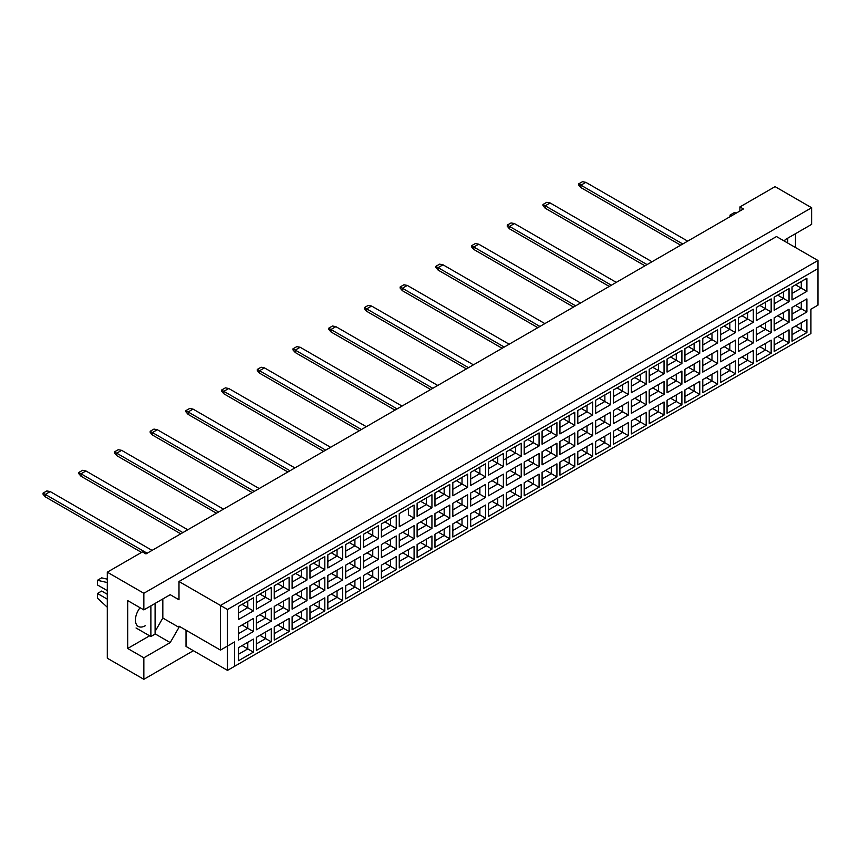 <?xml version="1.0" encoding="UTF-8"?>
<svg xmlns="http://www.w3.org/2000/svg" width="861" height="861" viewBox="0 0 861 861"><rect width="100%" height="100%" fill="white"/><g stroke="black" fill="none" stroke-linecap="round" stroke-linejoin="round"><path stroke-width="1.29" d="M784.382 241.123L785.264 239.595L811.622 224.377L811.622 207.738L775.072 186.633L739.922 206.931L743.441 208.954L145.961 553.914L142.442 551.879L107.302 572.178L107.302 658.213L143.852 679.318L193.402 650.701M143.852 679.318L143.852 657.804L127.686 648.473L127.686 600.58L143.852 609.911L143.852 593.272L107.302 572.178M143.852 657.804L170.209 642.586L178.991 627.368L178.991 626.151L220.47 650.098L220.47 605.455L817.95 260.496L776.482 236.549L178.991 581.509L178.991 599.773L170.209 594.693L143.852 609.911M811.622 207.738L143.852 593.272M795.456 247.516L795.456 233.718M739.922 206.931L739.922 210.988M234.526 666.328L227.498 670.385L227.498 646.03L234.526 641.972L234.526 666.328L810.922 333.551L227.498 670.385L186.019 646.439L186.019 630.209M178.991 581.509L227.498 609.513L227.498 646.03L220.47 650.098L234.526 641.972M170.209 594.693L178.991 599.773M155.098 631.425L162.826 618.037L162.826 598.955M162.826 618.037L178.991 627.368M817.95 305.138L810.922 309.196L817.95 305.138L817.95 268.61L227.498 609.513M155.098 633.857L170.209 642.586M127.686 648.473L149.61 635.805M140.063 607.726A13.916 8.04 120 0 0 138.298 626.431A13.916 8.04 120 0 0 145.251 625.743M795.564 326.061L801.257 329.343L801.257 322.778L792.045 328.095L806.875 319.528L806.875 332.594L792.045 341.16L792.045 328.095M792.045 334.66L801.257 329.343L806.875 332.594M810.922 333.551L810.922 309.196M238.572 606.402L253.403 597.846L253.403 610.912L238.572 619.468L238.572 606.402L247.774 601.086L247.774 607.662L253.403 610.912M238.572 627.023L253.403 618.456L253.403 631.522L238.572 640.089L238.572 627.023L247.774 621.707L247.774 628.282L253.403 631.522M238.572 647.633L253.403 639.077L253.403 652.143L238.572 660.71L238.572 647.633L247.774 642.317L247.774 648.893L253.403 652.143M256.417 596.103L271.258 587.536L271.258 600.601L256.417 609.168L256.417 596.103L265.629 590.786L265.629 597.351L271.258 600.601M256.417 616.713L271.258 608.146L271.258 621.222L256.417 629.778L256.417 616.713L265.629 611.396L265.629 617.972L271.258 621.222M256.417 637.334L271.258 628.767L271.258 641.832L256.417 650.399L256.417 637.334L265.629 632.017L265.629 638.593L271.258 641.832M274.272 585.792L289.102 577.225L289.102 590.291L274.272 598.858L274.272 585.792L283.484 580.475L283.484 587.051L289.102 590.291M274.272 606.402L289.102 597.846L289.102 610.912L274.272 619.479L274.272 606.402L283.484 601.086L283.484 607.662L289.102 610.912M274.272 627.023L289.102 618.456L289.102 631.522L274.272 640.089L274.272 627.023L283.484 621.707L283.484 628.282L289.102 631.522M292.127 575.482L306.957 566.915L306.957 579.991L292.127 588.547L292.127 575.482L301.339 570.165L301.339 576.741L306.957 579.991M292.127 596.103L306.957 587.536L306.957 600.601L292.127 609.168L292.127 596.103L301.339 590.786L301.339 597.351L306.957 600.601M292.127 616.713L306.957 608.146L306.957 621.222L292.127 629.778L292.127 616.713L301.339 611.396L301.339 617.972L306.957 621.222M309.982 565.171L324.812 556.615L324.812 569.681L309.982 578.237L309.982 565.171L319.194 559.854L319.194 566.43L324.812 569.681M309.982 585.792L324.812 577.225L324.812 590.291L309.982 598.858L309.982 585.792L319.194 580.475L319.194 587.051L324.812 590.291M309.982 606.402L324.812 597.846L324.812 610.912L309.982 619.479L309.982 606.402L319.194 601.086L319.194 607.662L324.812 610.912M327.837 554.861L342.667 546.304L342.667 559.37L327.837 567.937L327.837 554.861L337.049 549.544L337.049 556.12L342.667 559.37M327.837 575.482L342.667 566.915L342.667 579.991L327.837 588.547L327.837 575.482L337.049 570.165L337.049 576.741L342.667 579.991M327.837 596.103L342.667 587.536L342.667 600.601L327.837 609.168L327.837 596.103L337.049 590.786L337.049 597.351L342.667 600.601M345.691 544.561L360.522 535.994L360.522 549.06L345.691 557.627L345.691 544.561L354.904 539.244L354.904 545.82L360.522 549.06M345.691 565.171L360.522 556.615L360.522 569.681L345.691 578.237L345.691 565.171L354.904 559.854L354.904 566.43L360.522 569.681M345.691 585.792L360.522 577.225L360.522 590.291L345.691 598.858L345.691 585.792L354.904 580.475L354.904 587.051L360.522 590.291M363.546 534.25L378.377 525.684L378.377 538.749L363.546 547.316L363.546 534.25L372.759 528.934L372.759 535.51L378.377 538.749M363.546 554.861L378.377 546.304L378.377 559.37L363.546 567.937L363.546 554.861L372.759 549.544L372.759 556.12L378.377 559.37M363.546 575.482L378.377 566.915L378.377 579.991L363.546 588.547L363.546 575.482L372.759 570.165L372.759 576.741L378.377 579.991M381.401 523.94L396.232 515.373L396.232 528.45L381.401 537.006L381.401 523.94L390.614 518.623L390.614 525.199L396.232 528.45M381.401 544.561L396.232 535.994L396.232 549.06L381.401 557.627L381.401 544.561L390.614 539.244L390.614 545.82L396.232 549.06M381.401 565.171L396.232 556.615L396.232 569.681L381.401 578.237L381.401 565.171L390.614 559.854L390.614 566.43L396.232 569.681M414.087 518.139L408.458 514.889L408.458 508.313L399.256 513.63L414.087 505.073L414.087 518.139L399.256 526.706L399.256 513.63L399.256 526.706M399.256 534.25L414.087 525.684L414.087 538.749L399.256 547.316L399.256 534.25L408.458 528.934L408.458 535.51L414.087 538.749M399.256 554.861L414.087 546.304L414.087 559.37L399.256 567.937L399.256 554.861L408.458 549.555L408.458 556.12L414.087 559.37M417.111 503.33L431.942 494.763L431.942 507.829L417.111 516.396L417.111 503.33L426.313 498.013L426.313 504.578L431.942 507.829M417.111 523.94L431.942 515.384L431.942 528.45L417.111 537.006L417.111 523.94L426.313 518.623L426.313 525.199L431.942 528.45M417.111 544.561L431.942 535.994L431.942 549.06L417.111 557.627L417.111 544.561L426.313 539.244L426.313 545.82L431.942 549.06M434.966 493.019L449.797 484.452L449.797 497.518L434.966 506.085L434.966 493.019L444.168 487.703L444.168 494.279L449.797 497.518M434.966 513.63L449.797 505.073L449.797 518.139L434.966 526.706L434.966 513.63L444.168 508.313L444.168 514.889L449.797 518.139M434.966 534.25L449.797 525.684L449.797 538.76L434.966 547.316L434.966 534.25L444.168 528.934L444.168 535.51L449.797 538.76M452.821 482.709L467.652 474.142L467.652 487.218L452.821 495.775L452.821 482.709L462.023 477.392L462.023 483.968L467.652 487.218M452.821 503.33L467.652 494.763L467.652 507.829L452.821 516.396L452.821 503.33L462.023 498.013L462.023 504.589L467.652 507.829M452.821 523.94L467.652 515.384L467.652 528.45L452.821 537.006L452.821 523.94L462.023 518.623L462.023 525.199L467.652 528.45M470.676 472.398L485.507 463.842L485.507 476.908L470.676 485.464L470.676 472.398L479.878 467.082L479.878 473.658L485.507 476.908M470.676 493.019L485.507 484.452L485.507 497.518L470.676 506.085L470.676 493.019L479.878 487.703L479.878 494.279L485.507 497.518M470.676 513.63L485.507 505.073L485.507 518.139L470.676 526.706L470.676 513.63L479.878 508.313L479.878 514.889L485.507 518.139M488.531 462.088L503.362 453.532L503.362 466.597L488.531 475.164L488.531 462.088L497.733 456.782L497.733 463.347L503.362 466.597M488.531 482.709L503.362 474.142L503.362 487.218L488.531 495.775L488.531 482.709L497.733 477.392L497.733 483.968L503.362 487.218M488.531 503.33L503.362 494.763L503.362 507.829L488.531 516.396L488.531 503.33L497.733 498.013L497.733 504.589L503.362 507.829M506.376 451.788L521.217 443.221L521.217 456.287L506.376 464.854L506.376 451.788L515.588 446.472L515.588 453.047L521.217 456.287M506.376 472.398L521.217 463.842L521.217 476.908L506.376 485.464L506.376 472.398L515.588 467.082L515.588 473.658L521.217 476.908M506.376 493.019L521.217 484.452L521.217 497.518L506.376 506.085L506.376 493.019L515.588 487.703L515.588 494.279L521.217 497.518M524.231 441.478L539.061 432.911L539.061 445.987L524.231 454.543L524.231 441.478L533.443 436.161L533.443 442.737L539.061 445.987M524.231 462.099L539.061 453.532L539.061 466.597L524.231 475.164L524.231 462.099L533.443 456.782L533.443 463.347L539.061 466.597M524.231 482.709L539.061 474.142L539.061 487.218L524.231 495.775L524.231 482.709L533.443 477.392L533.443 483.968L539.061 487.218M542.086 431.167L556.916 422.611L556.916 435.677L542.086 444.233L542.086 431.167L551.298 425.851L551.298 432.426L556.916 435.677M542.086 451.788L556.916 443.221L556.916 456.287L542.086 464.854L542.086 451.788L551.298 446.472L551.298 453.047L556.916 456.287M542.086 472.398L556.916 463.842L556.916 476.908L542.086 485.475L542.086 472.398L551.298 467.082L551.298 473.658L556.916 476.908M559.941 420.857L574.771 412.301L574.771 425.366L559.941 433.933L559.941 420.857L569.153 415.54L569.153 422.116L574.771 425.366M559.941 441.478L574.771 432.911L574.771 445.987L559.941 454.543L559.941 441.478L569.153 436.161L569.153 442.737L574.771 445.987M559.941 462.099L574.771 453.532L574.771 466.597L559.941 475.164L559.941 462.099L569.153 456.782L569.153 463.347L574.771 466.597M577.796 410.557L592.626 401.99L592.626 415.056L577.796 423.623L577.796 410.557L587.008 405.24L587.008 411.816L592.626 415.056M577.796 431.167L592.626 422.611L592.626 435.677L577.796 444.233L577.796 431.167L587.008 425.851L587.008 432.426L592.626 435.677M577.796 451.788L592.626 443.221L592.626 456.287L577.796 464.854L577.796 451.788L587.008 446.472L587.008 453.047L592.626 456.287M595.651 400.247L610.481 391.68L610.481 404.745L595.651 413.312L595.651 400.247L604.863 394.93L604.863 401.506L610.481 404.745M595.651 420.857L610.481 412.301L610.481 425.366L595.651 433.933L595.651 420.857L604.863 415.54L604.863 422.116L610.481 425.366M595.651 441.478L610.481 432.911L610.481 445.987L595.651 454.543L595.651 441.478L604.863 436.161L604.863 442.737L610.481 445.987M613.506 389.936L628.336 381.369L628.336 394.446L613.506 403.002L613.506 389.936L622.718 384.619L622.718 391.195L628.336 394.446M613.506 410.557L628.336 401.99L628.336 415.056L613.506 423.623L613.506 410.557L622.718 405.24L622.718 411.816L628.336 415.056M613.506 431.167L628.336 422.611L628.336 435.677L613.506 444.233L613.506 431.167L622.718 425.851L622.718 432.426L628.336 435.677M631.361 379.626L646.191 371.069L646.191 384.135L631.361 392.702L631.361 379.626L640.573 374.309L640.573 380.885L646.191 384.135M631.361 400.247L646.191 391.68L646.191 404.745L631.361 413.312L631.361 400.247L640.573 394.93L640.573 401.506L646.191 404.745M631.361 420.857L646.191 412.301L646.191 425.366L631.361 433.933L631.361 420.857L640.573 415.54L640.573 422.116L646.191 425.366M649.216 369.326L664.046 360.759L664.046 373.825L649.216 382.392L649.216 369.326L658.417 364.009L658.417 370.574L664.046 373.825M649.216 389.936L664.046 381.369L664.046 394.446L649.216 403.002L649.216 389.936L658.417 384.619L658.417 391.195L664.046 394.446M649.216 410.557L664.046 401.99L664.046 415.056L649.216 423.623L649.216 410.557L658.417 405.24L658.417 411.816L664.046 415.056M667.071 359.015L681.901 350.449L681.901 363.514L667.071 372.081L667.071 359.015L676.272 353.699L676.272 360.275L681.901 363.514M667.071 379.626L681.901 371.069L681.901 384.135L667.071 392.702L667.071 379.626L676.272 374.309L676.272 380.885L681.901 384.135M667.071 400.247L681.901 391.68L681.901 404.745L667.071 413.312L667.071 400.247L676.272 394.93L676.272 401.506L681.901 404.745M684.925 348.705L699.756 340.138L699.756 353.214L684.925 361.771L684.925 348.705L694.127 343.388L694.127 349.964L699.756 353.214M684.925 369.326L699.756 360.759L699.756 373.825L684.925 382.392L684.925 369.326L694.127 364.009L694.127 370.574L699.756 373.825M684.925 389.936L699.756 381.38L699.756 394.446L684.925 403.002L684.925 389.936L694.127 384.619L694.127 391.195L699.756 394.446M702.78 338.395L717.611 329.838L717.611 342.904L702.78 351.46L702.78 338.395L711.982 333.078L711.982 339.654L717.611 342.904M702.78 359.015L717.611 350.449L717.611 363.514L702.78 372.081L702.78 359.015L711.982 353.699L711.982 360.275L717.611 363.514M702.78 379.626L717.611 371.069L717.611 384.135L702.78 392.702L702.78 379.626L711.982 374.309L711.982 380.885L717.611 384.135M720.635 328.084L735.466 319.528L735.466 332.594L720.635 341.16L720.635 328.084L729.837 322.767L729.837 329.343L735.466 332.594M720.635 348.705L735.466 340.138L735.466 353.214L720.635 361.771L720.635 348.705L729.837 343.388L729.837 349.964L735.466 353.214M720.635 369.326L735.466 360.759L735.466 373.825L720.635 382.392L720.635 369.326L729.837 364.009L729.837 370.574L735.466 373.825M738.48 317.784L753.321 309.217L753.321 322.283L738.48 330.85L738.48 317.784L747.692 312.468L747.692 319.044L753.321 322.283M738.48 338.395L753.321 329.838L753.321 342.904L738.48 351.46L738.48 338.395L747.692 333.078L747.692 339.654L753.321 342.904M738.48 359.015L753.321 350.449L753.321 363.514L738.48 372.081L738.48 359.015L747.692 353.699L747.692 360.275L753.321 363.514M756.335 307.474L771.165 298.907L771.165 311.973L756.335 320.54L756.335 307.474L765.547 302.157L765.547 308.733L771.165 311.973M756.335 328.084L771.165 319.528L771.165 332.594L756.335 341.16L756.335 328.084L765.547 322.778L765.547 329.343L771.165 332.594M756.335 348.705L771.165 340.138L771.165 353.214L756.335 361.771L756.335 348.705L765.547 343.388L765.547 349.964L771.165 353.214M774.19 297.163L789.02 288.596L789.02 301.673L774.19 310.229L774.19 297.163L783.402 291.847L783.402 298.423L789.02 301.673M774.19 317.784L789.02 309.217L789.02 322.283L774.19 330.85L774.19 317.784L783.402 312.468L783.402 319.044L789.02 322.283M774.19 338.395L789.02 329.838L789.02 342.904L774.19 351.46L774.19 338.395L783.402 333.078L783.402 339.654L789.02 342.904M792.045 286.853L806.875 278.297L806.875 291.362L792.045 299.929L792.045 286.853L801.257 281.536L801.257 288.112L806.875 291.362M792.045 307.474L806.875 298.907L806.875 311.973L792.045 320.54L792.045 307.474L801.257 302.157L801.257 308.733L806.875 311.973M806.875 319.528L801.257 322.778M795.564 305.44L801.257 308.733L792.045 314.05M795.564 284.83L801.257 288.112L792.045 293.429M777.709 336.371L783.402 339.654L774.19 344.97M777.709 315.75L783.402 319.044L774.19 324.36M777.709 295.14L783.402 298.423L774.19 303.739M759.854 346.682L765.547 349.964L756.335 355.281M759.854 326.061L765.547 329.343L756.335 334.66M759.854 305.44L765.547 308.733L756.335 314.05M741.999 356.981L747.692 360.275L738.48 365.591M741.999 336.371L747.692 339.654L738.48 344.97M741.999 315.75L747.692 319.044L738.48 324.36M724.144 367.292L729.837 370.574L720.635 375.891M724.144 346.671L729.837 349.964L720.635 355.281M724.144 326.061L729.837 329.343L720.635 334.66M706.289 377.602L711.982 380.885L702.78 386.202M706.289 356.981L711.982 360.275L702.78 365.591M706.289 336.371L711.982 339.654L702.78 344.97M688.434 387.913L694.127 391.195L684.925 396.512M688.434 367.292L694.127 370.574L684.925 375.891M688.434 346.671L694.127 349.964L684.925 355.281M670.579 398.212L676.272 401.506L667.071 406.822M670.579 377.602L676.272 380.885L667.071 386.202M670.579 356.981L676.272 360.275L667.071 365.591M652.724 408.523L658.417 411.816L649.216 417.133M652.724 387.913L658.417 391.195L649.216 396.512M652.724 367.292L658.417 370.574L649.216 375.891M634.869 418.833L640.573 422.116L631.361 427.433M634.869 398.212L640.573 401.506L631.361 406.822M634.869 377.602L640.573 380.885L631.361 386.202M617.025 429.144L622.718 432.426L613.506 437.743M617.025 408.523L622.718 411.816L613.506 417.133M617.025 387.913L622.718 391.195L613.506 396.512M599.17 439.444L604.863 442.737L595.651 448.054M599.17 418.833L604.863 422.116L595.651 427.433M599.17 398.212L604.863 401.506L595.651 406.822M581.315 449.754L587.008 453.047L577.796 458.364M581.315 429.144L587.008 432.426L577.796 437.743M581.315 408.523L587.008 411.816L577.796 417.122M563.46 460.065L569.153 463.347L559.941 468.664M563.46 439.444L569.153 442.737L559.941 448.054M563.46 418.833L569.153 422.116L559.941 427.433M545.605 470.375L551.298 473.658L542.086 478.974M545.605 449.754L551.298 453.047L542.086 458.364M545.605 429.144L551.298 432.426L542.086 437.743M527.75 480.686L533.443 483.968L524.231 489.285M527.75 460.065L533.443 463.347L524.231 468.664M527.75 439.444L533.443 442.737L524.231 448.054M509.895 490.985L515.588 494.279L506.376 499.595M509.895 470.375L515.588 473.658L506.376 478.974M509.895 449.754L515.588 453.047L503.362 460.108M506.376 458.364L515.588 453.047M492.04 501.296L497.733 504.589L488.531 509.906M492.04 480.686L497.733 483.968L488.531 489.285M492.04 460.065L497.733 463.347L488.531 468.664L497.733 463.347M474.185 511.606L479.878 514.889L470.676 520.205M474.185 490.985L479.878 494.279L470.676 499.595M474.185 470.375L479.878 473.658L470.676 478.974L479.878 473.658M456.33 521.917L462.023 525.199L452.821 530.516M456.33 501.296L462.023 504.589L452.821 509.895M456.33 480.675L462.023 483.968L452.821 489.285L462.023 483.968M438.475 532.216L444.168 535.51L434.966 540.826M438.475 511.606L444.168 514.889L434.966 520.205M438.475 490.985L444.168 494.279L434.966 499.595L444.168 494.279M420.62 542.527L426.313 545.82L417.111 551.137M420.62 521.917L426.313 525.199L417.111 530.516M420.62 501.296L426.313 504.578L417.111 509.895L426.313 504.578M402.765 552.837L408.458 556.12L399.256 561.437M402.765 532.216L408.458 535.51L399.256 540.826M408.458 508.313L414.087 505.073M384.921 563.148L390.614 566.43L381.401 571.747M384.921 542.527L390.614 545.82L381.401 551.137M384.921 521.917L390.614 525.199L381.401 530.516M367.066 573.458L372.759 576.741L363.546 582.058M367.066 552.837L372.759 556.12L363.546 561.437M367.066 532.216L372.759 535.51L363.546 540.826M349.211 583.758L354.904 587.051L345.691 592.368M349.211 563.148L354.904 566.43L345.691 571.747M349.211 542.527L354.904 545.82L345.691 551.137M331.356 594.068L337.049 597.351L327.837 602.668M331.356 573.448L337.049 576.741L327.837 582.058M331.356 552.837L337.049 556.12L327.837 561.437M313.501 604.379L319.194 607.662L309.982 612.978M313.501 583.758L319.194 587.051L309.982 592.368M313.501 563.148L319.194 566.43L309.982 571.747M295.646 614.689L301.339 617.972L292.127 623.289M295.646 594.068L301.339 597.351L292.127 602.668M295.646 573.448L301.339 576.741L292.127 582.058M277.791 624.989L283.484 628.282L274.272 633.599M277.791 604.379L283.484 607.662L274.272 612.978M277.791 583.758L283.484 587.051L274.272 592.368M259.936 635.3L265.629 638.593L256.417 643.91M259.936 614.689L265.629 617.972L256.417 623.289M259.936 594.068L265.629 597.351L256.417 602.668M242.081 645.61L247.774 648.893L238.572 654.209M242.081 624.989L247.774 628.282L238.572 633.599M242.081 604.379L247.774 607.662L238.572 612.978M806.875 298.907L801.257 302.157M806.875 278.297L801.257 281.536M789.02 329.838L783.402 333.078M789.02 309.217L783.402 312.468M789.02 288.596L783.402 291.847M771.165 340.138L765.547 343.388M771.165 319.528L765.547 322.778M771.165 298.907L765.547 302.157M753.321 350.449L747.692 353.699M753.321 329.838L747.692 333.078M753.321 309.217L747.692 312.468M735.466 360.759L729.837 364.009M735.466 340.138L729.837 343.388M735.466 319.528L729.837 322.767M717.611 371.069L711.982 374.309M717.611 350.449L711.982 353.699M717.611 329.838L711.982 333.078M699.756 381.38L694.127 384.619M699.756 360.759L694.127 364.009M699.756 340.138L694.127 343.388M681.901 391.68L676.272 394.93M681.901 371.069L676.272 374.309M681.901 350.449L676.272 353.699M664.046 401.99L658.417 405.24M664.046 381.369L658.417 384.619M664.046 360.759L658.417 364.009M646.191 412.301L640.573 415.54M646.191 391.68L640.573 394.93M646.191 371.069L640.573 374.309M628.336 422.611L622.718 425.851M628.336 401.99L622.718 405.24M628.336 381.369L622.718 384.619M610.481 432.911L604.863 436.161M610.481 412.301L604.863 415.54M610.481 391.68L604.863 394.93M592.626 443.221L587.008 446.472M592.626 422.611L587.008 425.851M592.626 401.99L587.008 405.24M574.771 453.532L569.153 456.782M574.771 432.911L569.153 436.161M574.771 412.301L569.153 415.54M556.916 463.842L551.298 467.082M556.916 443.221L551.298 446.472M556.916 422.611L551.298 425.851M539.061 474.142L533.443 477.392M539.061 453.532L533.443 456.782M539.061 432.911L533.443 436.161M521.217 484.452L515.588 487.703M521.217 463.842L515.588 467.082M521.217 443.221L515.588 446.472M503.362 494.763L497.733 498.013M503.362 474.142L497.733 477.392M503.362 453.532L497.733 456.782M485.507 505.073L479.878 508.313M485.507 484.452L479.878 487.703M485.507 463.842L479.878 467.082M467.652 515.384L462.023 518.623M467.652 494.763L462.023 498.013M467.652 474.142L462.023 477.392M449.797 525.684L444.168 528.934M449.797 505.073L444.168 508.313M449.797 484.452L444.168 487.703M431.942 535.994L426.313 539.244M431.942 515.384L426.313 518.623M431.942 494.763L426.313 498.013M414.087 546.304L408.458 549.555M414.087 525.684L408.458 528.934M396.232 556.615L390.614 559.854M396.232 535.994L390.614 539.244M396.232 515.373L390.614 518.623M378.377 566.915L372.759 570.165M378.377 546.304L372.759 549.544M378.377 525.684L372.759 528.934M360.522 577.225L354.904 580.475M360.522 556.615L354.904 559.854M360.522 535.994L354.904 539.244M342.667 587.536L337.049 590.786M342.667 566.915L337.049 570.165M342.667 546.304L337.049 549.544M324.812 597.846L319.194 601.086M324.812 577.225L319.194 580.475M324.812 556.615L319.194 559.854M306.957 608.146L301.339 611.396M306.957 587.536L301.339 590.786M306.957 566.915L301.339 570.165M289.102 618.456L283.484 621.707M289.102 597.846L283.484 601.086M289.102 577.225L283.484 580.475M271.258 628.767L265.629 632.017M271.258 608.146L265.629 611.396M271.258 587.536L265.629 590.786M253.403 639.077L247.774 642.317M253.403 618.456L247.774 621.707M253.403 597.846L247.774 601.086M817.95 268.61L817.95 260.496M682.773 243.986L580.927 185.18L580.927 187.612L680.674 245.202M580.927 187.612L578.678 185.018L578.678 183.877L582.466 181.682L585.846 182.338L687.702 241.145M585.846 182.338L580.927 185.18L578.678 183.877M647.074 264.596L545.217 205.79L545.217 208.233L644.964 265.812M545.217 208.233L542.968 205.628L542.968 204.498L546.767 202.303L550.136 202.948L651.992 261.755M550.136 202.948L545.217 205.79L542.968 204.498M611.364 285.217L509.508 226.411L509.508 228.843L609.254 286.433M509.508 228.843L507.258 226.249L507.258 225.108L511.057 222.924L514.426 223.569L616.282 282.376M514.426 223.569L509.508 226.411L507.258 225.108M575.654 305.827L473.798 247.021L473.798 249.464L573.544 307.043M473.798 249.464L471.548 246.859L471.548 245.729L475.347 243.534L478.716 244.18L580.572 302.986M478.716 244.18L473.798 247.021L471.548 245.729M539.944 326.448L438.088 267.642L438.088 270.074L537.834 327.664M438.088 270.074L435.838 267.48L435.838 266.34L439.637 264.155L443.017 264.801L544.862 323.607M443.017 264.801L438.088 267.642L435.838 266.34M787.729 238.174L787.729 243.05M730.085 216.671L730.085 215.046L734.304 212.613L736.306 213.076M730.085 215.046L732.098 215.508M150.879 605.853L150.879 636.537L155.098 634.105L155.098 603.421M150.879 636.537L136.049 627.981M107.302 590.635L97.454 584.953L97.454 580.292L101.673 577.86L107.302 579.152M97.454 580.292L107.302 582.563M107.302 607.242L97.454 598.147L97.454 593.477L101.673 591.044L107.302 594.294M97.454 593.477L107.302 599.159M504.234 347.058L402.388 288.252L402.388 290.695L502.124 348.274M402.388 290.695L400.139 288.091L400.139 286.961L403.927 284.765L407.307 285.421L509.152 344.217M407.307 285.421L402.388 288.252L400.139 286.961M468.524 367.679L366.678 308.873L366.678 311.305L466.414 368.895M366.678 311.305L364.429 308.712L364.429 307.571L368.217 305.386L371.597 306.032L473.453 364.838M371.597 306.032L366.678 308.873L364.429 307.571M432.825 388.289L330.968 329.494L330.968 331.926L430.715 389.506M330.968 331.926L328.719 329.322L328.719 328.192L332.518 325.996L335.887 326.653L437.743 385.448M335.887 326.653L330.968 329.494L328.719 328.192M397.115 408.91L295.258 350.104L295.258 352.536L395.005 410.127M295.258 352.536L293.009 349.943L293.009 348.802L296.808 346.617L300.177 347.263L402.033 406.069M300.177 347.263L295.258 350.104L293.009 348.802M361.405 429.521L259.548 370.725L259.548 373.157L359.295 430.748M259.548 373.157L257.299 370.564L257.299 369.423L261.098 367.227L264.467 367.884L366.323 426.679M264.467 367.884L259.548 370.725L257.299 369.423M325.695 450.142L223.838 391.335L223.838 393.768L323.585 451.358M223.838 393.768L221.589 391.174L221.589 390.044L225.388 387.848L228.757 388.494L330.613 447.3M228.757 388.494L223.838 391.335L221.589 390.044M289.985 470.763L188.129 411.956L188.129 414.389L287.875 471.979M188.129 414.389L185.879 411.795L185.879 410.654L189.678 408.458L193.058 409.115L294.903 467.921M193.058 409.115L188.129 411.956L185.879 410.654M254.275 491.373L152.429 432.566L152.429 435.009L252.165 492.589M152.429 435.009L150.18 432.405L150.18 431.275L153.968 429.079L157.348 429.725L259.193 488.531M157.348 429.725L152.429 432.566L150.18 431.275M218.565 511.994L116.719 453.187L116.719 455.62L216.455 513.21M116.719 455.62L114.47 453.026L114.47 451.885L118.258 449.7L121.638 450.346L223.494 509.152M121.638 450.346L116.719 453.187L114.47 451.885M182.866 532.604L81.009 473.798L81.009 476.241L180.756 533.82M81.009 476.241L78.76 473.636L78.76 472.506L82.559 470.31L85.928 470.956L187.784 529.763M85.928 470.956L81.009 473.798L78.76 472.506M147.156 553.225L45.299 494.418L45.299 496.851L141.527 552.407M45.299 496.851L43.05 494.257L43.05 493.116L46.849 490.931L50.218 491.577L152.074 550.383M50.218 491.577L45.299 494.418L43.05 493.116"/></g></svg>
